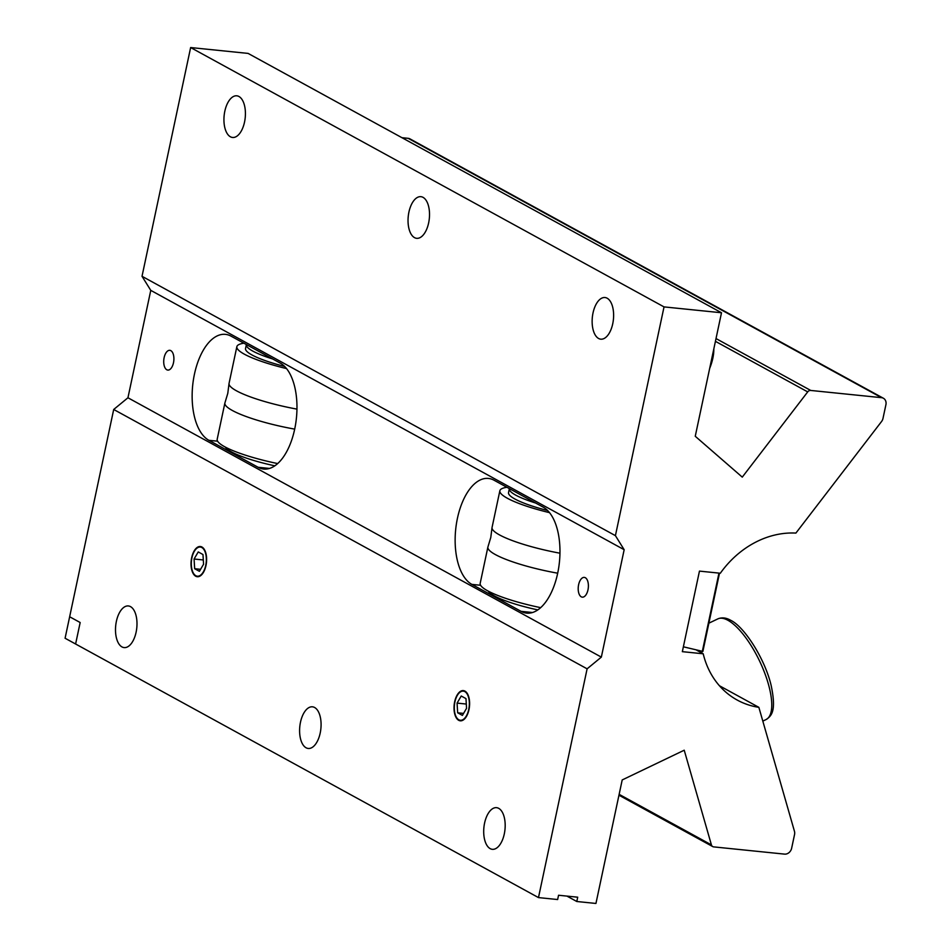 <?xml version="1.0" encoding="UTF-8"?>
<svg xmlns="http://www.w3.org/2000/svg" width="951" height="951" viewBox="0 0 951 951"><rect width="100%" height="100%" fill="white"/><g stroke="black" fill="none" stroke-linecap="round" stroke-linejoin="round"><path stroke-width="1.43" d="M173.486 362.771A9.938 5.028 -84.2 0 0 169.825 350.325A9.938 5.028 -84.2 0 0 164.131 357.635A9.938 5.028 -84.2 0 0 167.804 370.082A9.938 5.028 -84.2 0 0 173.486 362.771M587.98 589.846A9.938 5.028 -84.2 0 0 584.306 577.4A9.938 5.028 -84.2 0 0 578.612 584.71A9.938 5.028 -84.2 0 0 582.285 597.157A9.938 5.028 -84.2 0 0 587.98 589.846M468.974 709.624A15.18 7.679 -84.2 0 0 463.363 690.604A15.18 7.679 -84.2 0 0 454.661 701.79A15.18 7.679 -84.2 0 0 460.272 720.81A15.18 7.679 -84.2 0 0 468.974 709.624M205.975 565.548A15.18 7.679 -84.2 0 0 200.364 546.516A15.18 7.679 -84.2 0 0 191.662 557.702A15.18 7.679 -84.2 0 0 197.273 576.722A15.18 7.679 -84.2 0 0 205.975 565.548M612.741 323.756A20.934 10.592 -84.2 0 0 605.002 297.532A20.934 10.592 -84.2 0 0 593.02 312.95A20.934 10.592 -84.2 0 0 600.747 339.174A20.934 10.592 -84.2 0 0 612.741 323.756M428.639 222.903A20.934 10.592 -84.2 0 0 420.901 196.679A20.934 10.592 -84.2 0 0 408.918 212.097A20.934 10.592 -84.2 0 0 416.657 238.321A20.934 10.592 -84.2 0 0 428.639 222.903M244.538 122.049A20.934 10.592 -84.2 0 0 236.799 95.813A20.934 10.592 -84.2 0 0 224.816 111.243A20.934 10.592 -84.2 0 0 232.555 137.467A20.934 10.592 -84.2 0 0 244.538 122.049M320.202 733.043A20.934 10.592 -84.2 0 0 312.475 706.819A20.934 10.592 -84.2 0 0 300.48 722.237A20.934 10.592 -84.2 0 0 308.219 748.461A20.934 10.592 -84.2 0 0 320.202 733.043M504.303 833.896A20.934 10.592 -84.2 0 0 496.565 807.672A20.934 10.592 -84.2 0 0 484.582 823.09A20.934 10.592 -84.2 0 0 492.321 849.314A20.934 10.592 -84.2 0 0 504.303 833.896M136.112 632.177A20.934 10.592 -84.2 0 0 128.373 605.953A20.934 10.592 -84.2 0 0 116.379 621.372A20.934 10.592 -84.2 0 0 124.117 647.595A20.934 10.592 -84.2 0 0 136.112 632.177M457.431 518.319A54.136 27.401 -84.2 0 0 471.862 584.389L521.1 611.362A54.136 27.401 -84.2 0 0 526.676 613.122A54.136 27.401 -84.2 0 0 558.701 567.699A54.136 27.401 -84.2 0 0 543.247 507.18L494.009 480.207A54.136 27.401 -84.2 0 0 488.434 478.436A54.136 27.401 -84.2 0 0 457.431 518.319M194.432 374.242A54.136 27.401 -84.2 0 0 208.863 440.301L258.101 467.274A54.136 27.401 -84.2 0 0 263.677 469.045A54.136 27.401 -84.2 0 0 295.702 423.611A54.136 27.401 -84.2 0 0 280.248 363.104L231.01 336.131A54.136 27.401 -84.2 0 0 225.435 334.36A54.136 27.401 -84.2 0 0 194.432 374.242M719.384 685.707L758.862 707.342A90.642 76.449 118.7 0 1 737.191 700.043A90.642 76.449 118.7 0 1 703.205 653.789L682.342 651.661L699.46 571.111L720.323 573.239A90.642 76.449 118.7 0 1 795.892 533.083L881.553 421.519A6.693 5.647 -61.3 0 0 883.003 418.369L885.916 404.698A6.693 5.647 -61.3 0 0 883.384 398.243L409.988 138.894A6.693 5.647 -61.3 0 0 408.145 138.323L401.94 137.693M624.165 549.714L615.416 535.651L664.036 306.9L721.5 312.76L248.104 53.411L190.64 47.55L142.02 276.301L150.769 290.364L127.945 397.768L601.341 657.117L624.165 549.714L150.769 290.364M721.5 312.76L695.252 436.271L742.267 477.129L807.708 391.895A3.566 3.008 -61.3 0 1 810.727 390.445L881.541 397.673A6.693 5.647 -61.3 0 1 883.384 398.243M758.862 707.342L794.454 831.281A6.693 5.647 -61.3 0 1 794.537 834.586L791.636 848.256A6.693 5.647 -61.3 0 1 784.516 854.117L713.702 846.889A3.566 3.008 -61.3 0 1 711.419 844.892L684.221 750.208L622.204 779.939L595.944 903.45L576.793 901.5L566.951 896.104M576.793 901.5L577.709 897.197L558.546 895.248L557.643 899.539L538.48 897.589L65.084 638.24L113.704 409.477L127.945 397.768M703.205 653.789L696.81 650.294M538.48 897.589L587.112 668.826L113.704 409.477M615.416 535.651L142.02 276.301M664.036 306.9L190.64 47.55M587.112 668.826L601.341 657.117M65.084 638.24L75.605 644.005L80.169 622.525L69.649 616.759L65.084 638.24M294.691 429.115A62.231 11.222 -168 0 1 224.888 403.01A62.231 11.222 -168 0 1 224.983 402.677L227.788 393.357L229.013 383.693A62.231 11.222 -168 0 1 229.06 383.348L236.858 346.675A62.231 11.222 -168 0 1 243.908 343.192M274.803 465.824A53.351 9.617 -168 0 1 225.339 447.113M277.656 463.565A62.231 11.222 -168 0 1 217.185 439.255L224.888 403.01M286.536 368.584A62.231 11.222 -168 0 1 236.858 346.675M296.962 409.12A62.231 11.222 -168 0 1 229.013 383.693M272.747 358.991A53.351 9.617 -168 0 1 246.357 344.654A53.351 9.617 -168 0 1 246.38 344.547M284.622 366.432A53.351 9.617 -168 0 1 245.536 348.518L246.357 344.654M557.69 573.191A62.231 11.222 -168 0 1 487.887 547.087A62.231 11.222 -168 0 1 487.982 546.766L490.787 537.434L492.012 527.769A62.231 11.222 -168 0 1 492.059 527.436L499.857 490.764A62.231 11.222 -168 0 1 506.907 487.281M537.802 609.9A53.351 9.617 -168 0 1 488.339 591.189M540.655 607.653A62.231 11.222 -168 0 1 480.184 583.332L487.887 547.087M549.535 512.66A62.231 11.222 -168 0 1 499.857 490.764M559.961 553.197A62.231 11.222 -168 0 1 492.012 527.769M535.746 503.067A53.351 9.617 -168 0 1 509.356 488.731A53.351 9.617 -168 0 1 509.379 488.636M547.621 510.521A53.351 9.617 -168 0 1 508.535 492.606L509.356 488.731M191.924 557.845A14.645 7.418 -84.2 0 0 191.829 568.936A14.645 7.418 -84.2 0 0 198.7 576.092A14.645 7.418 -84.2 0 0 205.725 565.405A14.645 7.418 -84.2 0 0 203.027 548.454A14.645 7.418 -84.2 0 0 193.445 553.042A14.645 7.418 -84.2 0 0 191.924 557.845M203.562 564.228L202.979 554.528L198.236 551.937L194.075 559.022L194.658 568.71L199.413 571.313L203.562 564.228M200.578 569.316L194.658 568.71M203.3 559.961L194.075 559.022M454.923 701.921A14.645 7.418 -84.2 0 0 454.828 713.024A14.645 7.418 -84.2 0 0 461.699 720.169A14.645 7.418 -84.2 0 0 468.724 709.482A14.645 7.418 -84.2 0 0 466.026 692.542A14.645 7.418 -84.2 0 0 456.444 697.131A14.645 7.418 -84.2 0 0 454.923 701.921M466.561 708.305L465.978 698.616L461.235 696.013L457.074 703.11L457.657 712.798L462.412 715.402L466.561 708.305M463.577 713.405L457.657 712.798M466.299 704.049L457.074 703.11M709.672 368.417A55.812 29.493 -49 0 0 713.832 348.851M683.377 646.799L702.872 651.435L719.503 573.156M718.968 573.108L702.254 651.708M480.6 585.281L471.862 584.389M217.601 441.193L208.863 440.301M810.727 390.445L716.02 338.568M881.541 397.673L408.145 138.323M807.708 391.895L715.425 341.338M711.419 844.892L619.137 794.347M269.49 468.439L258.101 467.274M532.489 612.515L521.1 611.362M708.875 623.178L717.815 618.899A55.812 19.436 64.4 0 1 727.895 620.278A55.812 19.436 64.4 0 1 764.438 672.309A55.812 19.436 64.4 0 1 766.078 719.55L762.809 721.12M712.715 846.58L618.958 795.214M717.815 618.899C721.857 617.211 726.136 617.674 730.665 620.278C744.336 626.638 765.068 659.186 771.166 685.54C776.587 711.277 771.511 715.937 766.078 719.55"/></g></svg>
